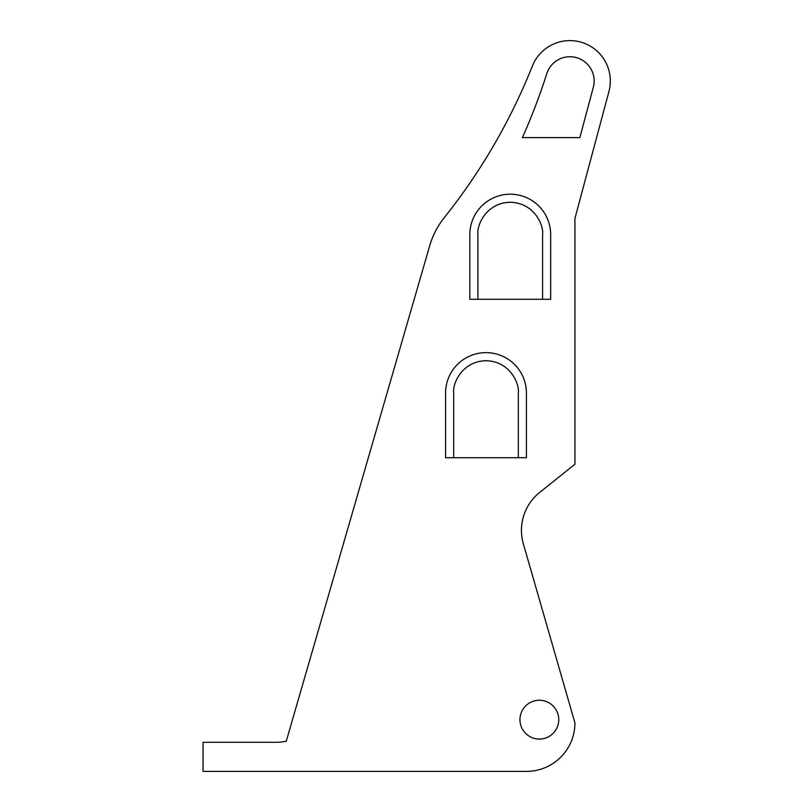<?xml version="1.0" encoding="UTF-8"?>
<svg xmlns="http://www.w3.org/2000/svg" width="812" height="812" viewBox="0 0 812 812"><rect width="100%" height="100%" fill="white"/><g stroke="black" fill="none" stroke-linecap="round" stroke-linejoin="round"><path stroke-width="1.22" d="M594.151 81.017A24.248 24.248 0 0 0 546.791 73.648A614.39 614.39 0 0 1 522.39 137.614L579.849 137.614L593.328 87.3A24.248 24.248 0 0 0 594.151 81.017M519.954 719.665A19.407 19.407 0 0 0 539.351 739.062A19.407 19.407 0 0 0 558.757 719.665A19.407 19.407 0 0 0 539.351 700.259A19.407 19.407 0 0 0 519.954 719.665M532.357 66.056A40.417 40.417 0 0 1 569.902 40.6A40.417 40.417 0 0 1 608.939 91.482L574.926 218.448L574.926 464.21L539.615 492.498A48.507 48.507 0 0 0 523.334 543.776L574.926 722.893A48.507 48.507 0 0 1 526.42 771.4L203.061 771.4L203.061 742.3L275.816 742.3A51.735 51.735 0 0 0 286.25 741.234L429.721 245.691A80.845 80.845 0 0 1 444.194 217.738A598.221 598.221 0 0 0 532.357 66.056M469.833 234.617L469.833 299.293L550.668 299.293L550.668 234.617A40.417 40.417 0 0 0 510.251 194.2A40.417 40.417 0 0 0 469.833 234.617A40.417 40.417 0 0 1 510.251 194.2A40.417 40.417 0 0 1 550.668 234.617L550.668 299.293L542.589 299.293L542.589 234.617C543.888 225.157 534.184 202.726 510.251 202.279C486.317 202.726 476.614 225.157 477.913 234.617L477.913 299.293L469.833 299.293M445.575 457.735L526.42 457.735L526.42 393.069A40.417 40.417 0 0 0 486.002 352.641A40.417 40.417 0 0 0 445.575 393.069L445.575 457.735L453.664 457.735L453.664 393.069C452.365 383.609 462.069 361.167 486.002 360.731C509.936 361.167 519.629 383.609 518.33 393.069L518.33 457.735L526.42 457.735L526.42 393.069A40.417 40.417 0 0 0 486.002 352.641A40.417 40.417 0 0 0 445.575 393.069M592.252 153.772L574.926 218.448M488.743 153.772A598.221 598.221 0 0 1 444.194 217.738M523.334 543.776A48.507 48.507 0 0 1 539.615 492.498M429.721 245.691L286.25 741.234M203.061 771.4L526.42 771.4M542.589 257.252L542.589 234.617M477.913 257.252L477.913 234.617M453.664 415.703L453.664 393.069M518.33 415.703L518.33 393.069"/></g></svg>
